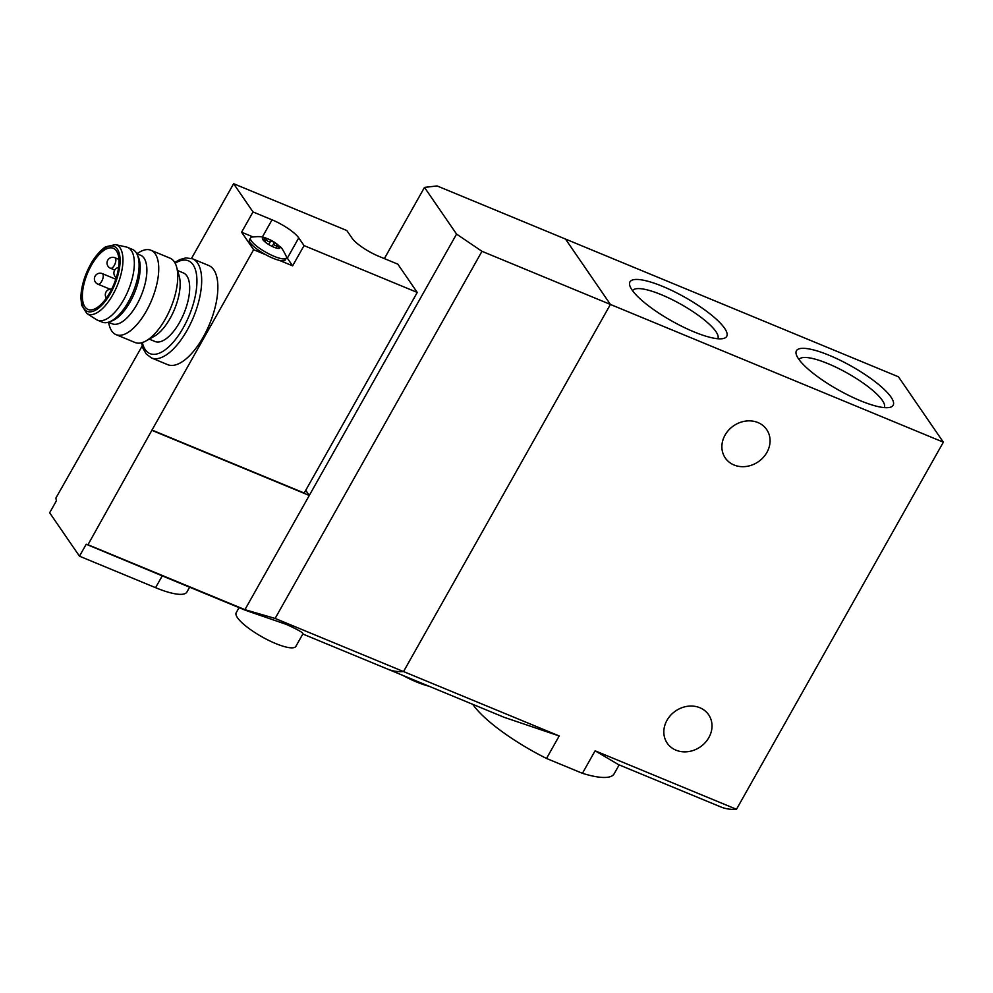 <?xml version="1.0" encoding="UTF-8"?>
<svg xmlns="http://www.w3.org/2000/svg" width="993" height="993" viewBox="0 0 993 993"><rect width="100%" height="100%" fill="white"/><g stroke="black" fill="none" stroke-linecap="round" stroke-linejoin="round"><path stroke-width="1.49" d="M693.933 331.848A55.521 13.554 29.4 0 0 723.475 338.489A55.521 13.554 29.4 0 0 684.984 297.329A55.521 13.554 29.4 0 0 629.847 285.736A55.521 13.554 29.4 0 0 693.933 331.848M860.397 400.725A55.521 13.554 29.4 0 0 889.939 407.353A55.521 13.554 29.4 0 0 851.448 366.206A55.521 13.554 29.4 0 0 796.312 354.6A55.521 13.554 29.4 0 0 860.397 400.725M472.842 704.36A82.754 20.195 29.4 0 0 546.522 758.466L559.196 735.95L403.543 671.566L610.41 304.441L943.35 442.183L898.454 376.806L565.514 239.065L610.41 304.441L403.543 671.566A171.23 73.978 112.5 0 1 387.742 669.145A171.23 73.978 -67.5 0 0 403.543 671.566L275.123 618.44L244.936 609.665L87.98 544.735A171.23 73.978 112.5 0 1 86.205 544.251L79.477 556.192L49.65 512.773L56.378 500.82A171.23 73.978 112.5 0 1 55.906 498.039L142.21 345.912M559.196 735.95L504.196 717.331L302.815 634.018M546.522 758.466L582.419 773.311L595.105 750.807L618.478 764.61L720.682 806.887A171.23 73.978 112.5 0 0 736.483 809.295L595.105 750.807M582.419 773.311A82.754 20.195 29.4 0 0 614.121 773.832L619.16 764.895M402.649 675.327A42.24 10.302 29.4 0 0 428.889 686.175M766.906 452.423A25.11 21.809 -34.5 0 1 725.275 457.984A25.11 21.809 -34.5 0 1 733.628 425.798A25.11 21.809 -34.5 0 1 766.67 429.547A25.11 21.809 -34.5 0 1 766.906 452.423M708.841 737.613A25.11 21.809 -34.5 0 1 667.222 743.174A25.11 21.809 -34.5 0 1 675.575 710.988A25.11 21.809 -34.5 0 1 708.617 714.737A25.11 21.809 -34.5 0 1 708.841 737.613M943.35 442.183L736.483 809.295M717.778 338.737A48.893 11.928 29.4 0 0 681.037 304.342A48.893 11.928 29.4 0 0 632.591 290.738M884.242 407.602A48.893 11.928 29.4 0 0 847.501 373.219A48.893 11.928 29.4 0 0 799.055 359.603M269.438 244.948A9.992 2.433 29.4 0 0 273.969 247.22A9.992 2.433 29.4 0 0 277.755 248.387A9.992 2.433 29.4 0 0 278.474 248.461A9.992 2.433 29.4 0 0 279.492 246.574A9.992 2.433 29.4 0 0 272.901 241.311A9.992 2.433 29.4 0 0 264.572 237.873A9.992 2.433 29.4 0 0 262.81 239.636A9.992 2.433 29.4 0 0 262.847 239.685A9.992 2.433 29.4 0 0 269.438 244.948M279.492 246.574L278.388 247.48L279.492 246.574L277.295 245.892C274.825 245.78 273.708 244.899 273.944 243.211L272.901 241.311L270.592 241.249C269.053 242.18 267.638 241.597 266.36 239.499L264.572 237.873L264.101 239.139C264.51 241.088 264.225 241.398 263.219 240.058L264.088 241.088M264.572 237.873L264.101 239.139M87.98 544.735L152.003 430.056L304.206 493.024L417.246 292.426L304.044 245.594L298.744 237.886A23.969 5.846 -150.6 0 0 272.045 219.825L253.016 211.943L233.616 183.705L191.5 258.441M417.246 292.426L397.845 264.175L378.817 256.306A23.969 5.846 -150.6 0 1 352.105 238.233L346.818 230.525L233.616 183.705M152.003 430.056L253.625 249.715L265.814 254.754A20.543 5.015 -150.6 0 1 249.466 239.797L250.546 237.861A20.543 5.015 29.4 0 0 274.217 256.355A20.543 5.015 29.4 0 0 286.344 258.031A20.543 5.015 29.4 0 0 286.369 256.529C283.303 250.273 281.168 246.959 279.976 246.599L272.43 241.038C263.592 237.004 262.822 235.887 251.837 237.066A20.543 5.015 29.4 0 0 250.546 237.861M304.044 245.594L292.625 265.851L287.337 258.143A23.969 5.846 -150.6 0 0 286.493 257.038M286.344 258.031L285.264 259.967A20.543 5.015 -150.6 0 1 279.492 260.414L292.625 265.851M145.934 340.971L154.3 336.292A37.101 16.025 -67.5 0 0 174.47 309.394A37.101 16.025 -67.5 0 0 179.199 276.116L176.58 266.894A45.666 19.723 112.5 0 1 165.347 319.001A45.666 19.723 112.5 0 1 145.934 340.971A45.666 19.723 112.5 0 1 135.06 342.511L116.044 334.641A45.666 19.723 112.5 0 1 109.441 325.865L108.398 322.228L112.172 323.78A37.101 16.025 112.5 0 0 136.786 304.677A37.101 16.025 112.5 0 0 140.547 255.213L136.786 253.662L140.075 251.8A45.666 19.723 112.5 0 1 150.948 250.261A45.666 19.723 112.5 0 1 146.319 311.132A45.666 19.723 112.5 0 1 116.044 334.641M149.248 339.122L154.982 341.493A37.101 16.025 -67.5 0 0 183.978 313.329A37.101 16.025 -67.5 0 0 183.345 272.926L177.61 270.555M180.925 583.623L86.205 544.251M239.065 607.642L236.197 612.718A34.246 8.354 29.4 0 0 275.657 643.538A34.246 8.354 29.4 0 0 295.877 646.344L302.952 633.782C303.175 632.69 297.677 629.574 286.418 624.436L245.544 610.323L180.937 583.599M192.53 258.813L208.704 265.503A53.647 23.187 112.5 0 1 203.267 337.024A53.647 23.187 112.5 0 1 167.68 364.654L151.507 357.964A53.647 23.187 -67.5 0 0 193.436 317.251A53.647 23.187 -67.5 0 0 192.53 258.813L185.865 257.895L179.77 259.595L174.731 262.487M253.625 249.715L241.597 232.201L253.016 211.943M244.936 609.665L309.282 495.457L305.745 490.306M152.326 430.528L309.282 495.457L456.557 234.1L481.99 251.316L275.123 618.44M384.365 258.602L424.483 187.404L437.094 185.939L565.514 239.065L610.41 304.441L481.99 251.316M424.483 187.404L456.557 234.1M189.626 587.198L186.907 592.027A53.076 12.959 -150.6 0 1 155.578 587.682L79.477 556.192M150.948 250.261L169.977 258.13A45.666 19.723 112.5 0 1 176.58 266.894M109.975 292.414A33.104 14.299 112.5 0 1 88.017 309.456A33.104 14.299 112.5 0 1 87.458 273.398A33.104 14.299 112.5 0 1 113.326 248.287A33.104 14.299 112.5 0 1 109.975 292.414M86.875 313.527L96.346 319.572A39.385 17.018 -67.5 0 0 97.513 320.18A39.385 17.018 -67.5 0 0 128.296 290.291A39.385 17.018 -67.5 0 0 127.625 247.406A39.385 17.018 -67.5 0 0 126.372 247.009L115.387 244.601L105.854 246.773C104.265 247.245 96.271 253.923 90.711 264.163C84.442 275.657 81.165 286.828 80.867 297.677L81.662 305.248L86.875 313.527A37.411 16.161 -67.5 0 0 117.211 285.711A37.411 16.161 -67.5 0 0 115.387 244.601M97.513 320.18L102.267 322.154A39.385 17.018 -67.5 0 0 109.441 321.869A39.385 17.018 -67.5 0 0 133.05 292.265A39.385 17.018 -67.5 0 0 137.257 254.642A39.385 17.018 -67.5 0 0 132.379 249.367L127.625 247.406M109.441 321.869L112.283 320.751A37.101 16.025 -67.5 0 0 134.514 292.873A37.101 16.025 -67.5 0 0 138.474 257.423L137.257 254.642M252.867 236.868L241.597 232.201M265.814 254.754A20.543 5.015 29.4 0 0 273.137 258.279A20.543 5.015 29.4 0 0 279.492 260.414M162.306 575.729L155.578 587.682M142.347 342.548A50.221 21.697 -67.5 0 0 171.975 343.628A50.221 21.697 -67.5 0 0 196.887 283.415A50.221 21.697 -67.5 0 0 175.153 263.244M90.797 264.498A35.152 15.193 -67.5 0 0 91.12 311.777A35.152 15.193 -67.5 0 0 120.103 260.34A35.152 15.193 -67.5 0 0 90.797 264.498M110.533 268.296A5.71 5.71 0 0 1 108.287 259.421A5.71 5.71 0 0 1 114.903 257.746A5.71 2.47 112.5 0 1 114.319 265.354A5.71 2.47 112.5 0 1 110.533 268.296L114.766 270.046M97.935 284.184A5.71 5.71 0 0 1 95.676 275.309A5.71 5.71 0 0 1 102.304 273.634A5.71 2.47 112.5 0 1 101.72 281.242A5.71 2.47 112.5 0 1 97.935 284.184L109.987 289.162M272.045 219.825L262.313 237.079M298.744 237.886L287.337 258.143M276.116 247.989L277.295 245.892M272.156 246.401L273.944 243.211M268.743 244.539L270.592 241.249M265.007 241.895L266.36 239.499M151.507 357.964L146.145 353.905L143.029 348.394L141.515 342.784M114.903 257.746L118.899 259.396M118.577 267.44A5.71 5.71 0 0 0 116.28 277.692M111.725 289.112A5.71 5.71 0 0 0 106.375 298.099M102.304 273.634L115.796 279.219"/></g></svg>
